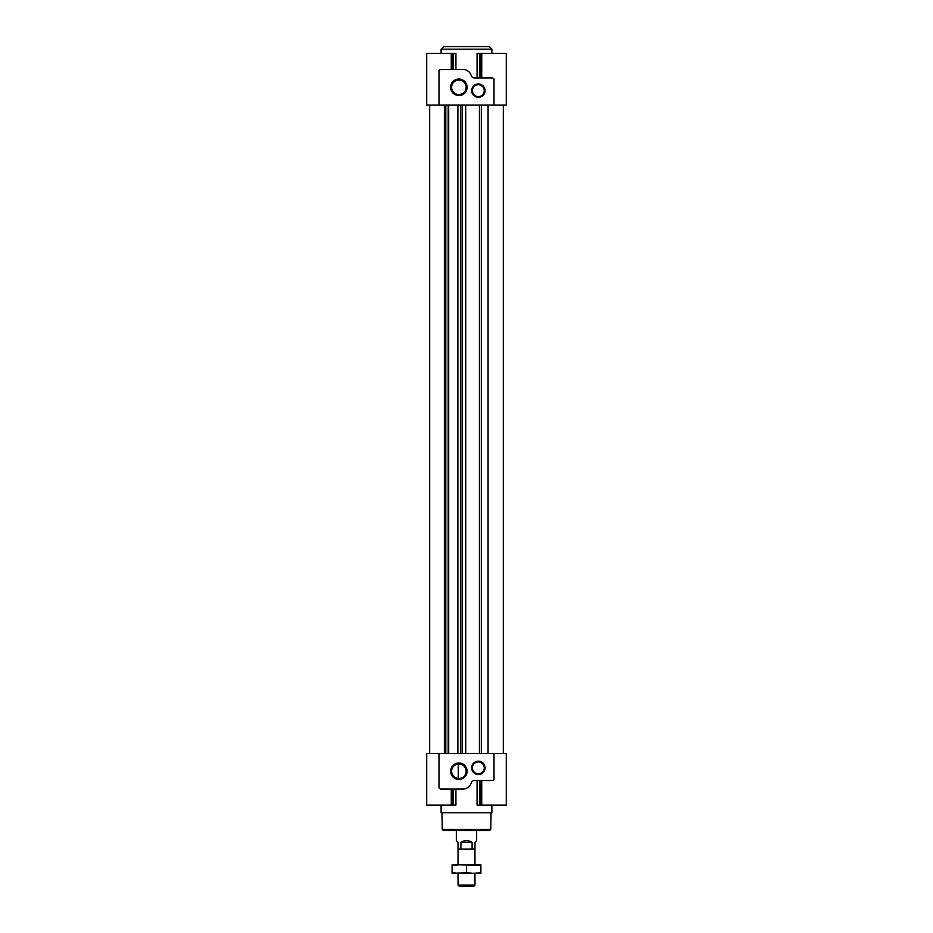 <?xml version="1.0" encoding="UTF-8"?>
<svg xmlns="http://www.w3.org/2000/svg" width="933" height="933" viewBox="0 0 933 933"><rect width="100%" height="100%" fill="white"/><g stroke="black" fill="none" stroke-linecap="round" stroke-linejoin="round"><path stroke-width="1.4" d="M458.884 778.484A7.254 7.254 0 0 1 452.598 767.602A7.254 7.254 0 0 1 465.159 767.602A7.254 7.254 0 0 1 458.884 778.484L458.255 778.449L458.255 764.01M484.95 768.944L484.612 770.18M484.95 89.568L484.612 88.332M455.922 789.003L455.922 805.086L451.269 805.086L451.269 789.003M438.988 753.456L494.012 753.456L494.012 779.405A2.542 2.542 0 0 1 491.889 780.536L474.465 780.536A3.382 3.382 0 0 0 471.223 782.962A8.467 8.467 0 0 1 463.118 789.003L441.111 789.003A2.542 2.542 0 0 1 438.988 787.872L438.988 753.456L426.719 753.456L426.719 805.086L451.269 805.086M481.766 805.086L506.281 805.086L506.281 753.456L494.012 753.456M481.731 780.536L481.731 805.086L477.078 805.086L477.078 780.536M455.922 69.508L455.922 53.426L426.719 53.426L426.719 105.056L506.281 105.056L506.281 53.426L477.078 53.426L477.078 77.964M481.766 53.426L481.731 77.964M494.012 105.056L494.012 79.107A2.542 2.542 0 0 0 491.889 77.964L474.465 77.964A3.382 3.382 0 0 1 471.223 75.55A8.467 8.467 0 0 0 463.118 69.508L441.111 69.508A2.542 2.542 0 0 0 438.988 70.64L438.988 105.056M478.349 97.359A6.683 6.683 0 0 1 472.565 87.329A6.683 6.683 0 0 1 484.145 87.329A6.683 6.683 0 0 1 478.349 97.359M458.884 95.516A8.234 8.234 0 0 1 451.747 83.165A8.234 8.234 0 0 1 466.01 83.165A8.234 8.234 0 0 1 458.884 95.516M488.064 753.456L488.064 105.056M491.889 805.086L491.889 812.701L441.111 812.701L441.111 805.086M478.349 774.53A6.683 6.683 0 0 1 472.565 764.5A6.683 6.683 0 0 1 484.145 764.5A6.683 6.683 0 0 1 478.349 774.53M458.884 779.463A8.234 8.234 0 0 1 451.747 767.113A8.234 8.234 0 0 1 466.01 767.113A8.234 8.234 0 0 1 458.884 779.463M489.359 46.65L443.641 46.65L441.111 49.192L491.889 49.192L489.359 46.65M490.758 829.484L442.242 829.484L443.257 830.487L489.743 830.487L490.758 829.484L491.05 812.701M458.884 94.536A7.254 7.254 0 0 1 452.598 83.655A7.254 7.254 0 0 1 465.159 83.655A7.254 7.254 0 0 1 458.884 94.536M478.349 96.589A5.925 5.925 0 0 1 473.218 87.702A5.925 5.925 0 0 1 483.481 87.702A5.925 5.925 0 0 1 478.349 96.589M478.349 773.772A5.925 5.925 0 0 1 473.218 764.885A5.925 5.925 0 0 1 483.481 764.885A5.925 5.925 0 0 1 478.349 773.772M456.342 830.487L456.342 840.645L458.033 842.336L458.033 864.844L459.304 864.844L452.108 864.844L452.108 865.451L459.304 864.844L480.892 865.451L480.892 864.844L459.304 864.844M476.658 830.487L476.658 840.645L474.967 842.336L474.967 849.1L472.11 849.1L472.11 842.336C468.366 840.097 464.634 840.097 460.89 842.336L460.89 849.1L458.033 849.1M460.89 849.1L472.11 849.1M466.5 872.717L473.696 873.311L480.892 872.717L480.892 873.311L473.696 873.311L474.967 873.311L474.967 885.055L458.033 885.055L458.033 873.311L459.304 873.311L452.108 872.717L452.108 873.311L466.5 872.717L466.5 865.451M474.967 885.055L473.661 886.35L459.339 886.35L458.033 885.055M472.11 842.336L460.89 842.336M474.967 849.1L474.967 864.844L473.696 864.844M473.696 873.311L459.304 873.311M480.892 872.717L480.892 865.451M452.108 872.717L452.108 865.451M451.969 789.003L451.969 805.086M453.076 789.003L453.076 805.086M479.924 780.536L479.924 805.086M481.031 780.536L481.031 805.086M451.969 69.508L451.969 53.426M453.076 69.508L453.076 53.426M479.924 77.964L479.924 53.426M481.031 77.964L481.031 53.426M481.323 753.456L481.323 105.056M444.376 753.456L444.376 105.056M445.799 753.456L445.799 105.056M448.178 753.456L448.178 105.056M448.61 753.456L448.61 105.056M448.703 753.456L448.703 105.056L448.703 753.456M457.52 753.456L457.52 105.056L457.52 753.456M457.893 753.456L457.893 105.056M460.61 753.456L460.61 105.056M462.15 753.456L462.15 105.056M462.267 753.456L462.267 105.056M465.719 753.456L465.719 105.056M479.41 753.456L479.41 105.056M451.269 69.508L451.269 53.426M491.889 53.426L491.889 49.192M441.111 53.426L441.111 49.192M503.319 753.456L503.319 105.056M429.681 753.456L429.681 105.056M442.242 829.484L441.95 812.701"/></g></svg>
